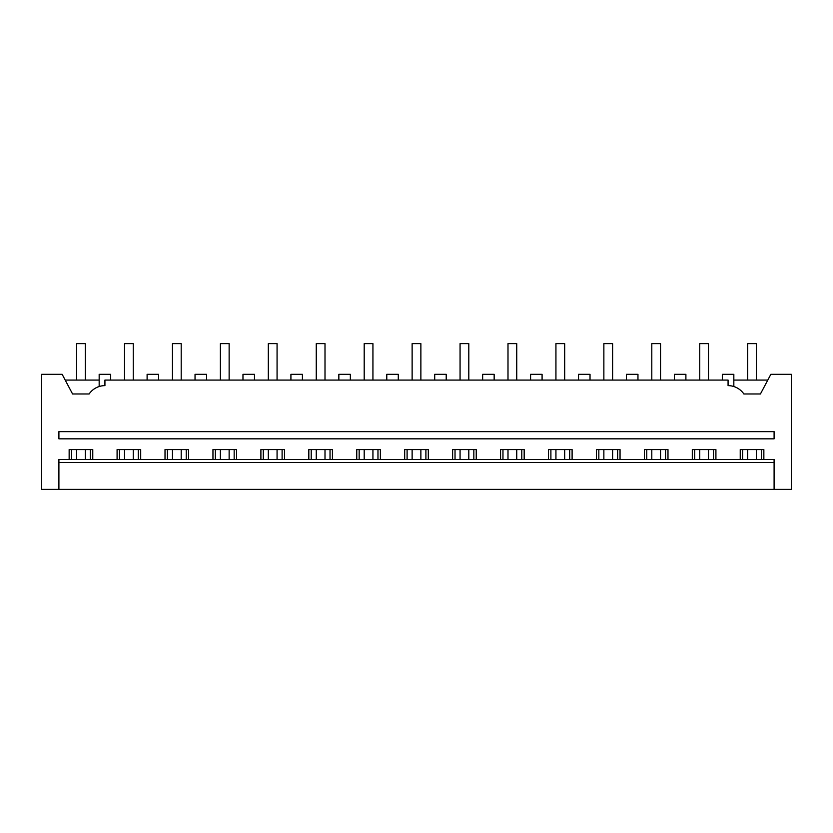 <?xml version="1.0" encoding="UTF-8"?>
<svg xmlns="http://www.w3.org/2000/svg" width="833" height="833" viewBox="0 0 833 833"><rect width="100%" height="100%" fill="white"/><g stroke="black" fill="none" stroke-linecap="round" stroke-linejoin="round"><path stroke-width="1.25" d="M65.203 380.067L99.169 380.067M41.65 374.319L62.152 374.319L72.565 393.967L89.141 393.967A19.169 19.169 0 0 1 104.927 385.627L104.927 380.067L728.073 380.067L728.073 385.627A19.169 19.169 0 0 1 743.859 393.967L760.435 393.967L770.848 374.319L791.35 374.319L791.35 489.356L41.65 489.356L41.65 374.319M99.95 386.293L100.866 386.075M99.169 386.522L99.169 374.319L110.674 374.319L110.674 380.067M117.089 459.452L117.089 449.57L140.694 449.57L140.694 459.452M165.017 459.452L165.017 449.57L188.633 449.57L188.633 459.452M212.956 459.452L212.956 449.57L236.562 449.57L236.562 459.452M260.896 459.452L260.896 449.57L284.501 449.57L284.501 459.452M308.824 459.452L308.824 449.57L332.429 449.57L332.429 459.452M356.763 459.452L356.763 449.57L380.369 449.57L380.369 459.452M404.692 459.452L404.692 449.57L428.308 449.57L428.308 459.452M452.631 459.452L452.631 449.57L476.237 449.57L476.237 459.452M500.571 459.452L500.571 449.57L524.176 449.57L524.176 459.452M548.499 459.452L548.499 449.57L572.104 449.57L572.104 459.452M596.438 459.452L596.438 449.57L620.044 449.57L620.044 459.452M644.367 459.452L644.367 449.57L667.983 449.57L667.983 459.452M692.306 459.452L692.306 449.57L715.911 449.57L715.911 459.452M740.235 459.452L740.235 449.57L763.851 449.57L763.851 459.452M69.149 459.452L69.149 449.57L92.765 449.57L92.765 459.452M58.904 489.356L58.904 459.452L774.096 459.452L774.096 489.356M58.904 431.65L774.096 431.65L774.096 438.835L58.904 438.835L58.904 431.65M58.904 462.513L774.096 462.513M71.544 459.452L71.544 449.57M90.36 459.452L90.36 449.57M733.04 386.293L733.831 386.522L733.831 374.319L722.326 374.319L722.326 380.067M733.831 386.522L732.134 386.075M767.797 380.067L733.831 380.067M742.64 459.452L742.64 449.57M761.456 459.452L761.456 449.57M147.108 380.067L147.108 374.319L158.614 374.319L158.614 380.067M119.483 459.452L119.483 449.57M138.299 459.452L138.299 449.57M195.037 380.067L195.037 374.319L206.542 374.319L206.542 380.067M167.423 459.452L167.423 449.57M186.238 459.452L186.238 449.57M242.976 380.067L242.976 374.319L254.482 374.319L254.482 380.067M215.351 459.452L215.351 449.57M234.167 459.452L234.167 449.57M290.915 380.067L290.915 374.319L302.41 374.319L302.41 380.067M263.29 459.452L263.29 449.57M282.106 459.452L282.106 449.57M338.844 380.067L338.844 374.319L350.349 374.319L350.349 380.067M311.219 459.452L311.219 449.57M330.035 459.452L330.035 449.57M386.783 380.067L386.783 374.319L398.289 374.319L398.289 380.067M359.158 459.452L359.158 449.57M377.974 459.452L377.974 449.57M434.711 380.067L434.711 374.319L446.217 374.319L446.217 380.067M407.098 459.452L407.098 449.57M425.902 459.452L425.902 449.57M482.651 380.067L482.651 374.319L494.156 374.319L494.156 380.067M455.026 459.452L455.026 449.57M473.842 459.452L473.842 449.57M530.59 380.067L530.59 374.319L542.085 374.319L542.085 380.067M502.965 459.452L502.965 449.57M521.781 459.452L521.781 449.57M578.519 380.067L578.519 374.319L590.024 374.319L590.024 380.067M550.894 459.452L550.894 449.57M569.71 459.452L569.71 449.57M626.458 380.067L626.458 374.319L637.963 374.319L637.963 380.067M598.833 459.452L598.833 449.57M617.649 459.452L617.649 449.57M674.386 380.067L674.386 374.319L685.892 374.319L685.892 380.067M646.762 459.452L646.762 449.57M665.577 459.452L665.577 449.57M694.701 459.452L694.701 449.57M713.517 459.452L713.517 449.57M76.584 459.452L76.584 449.57M76.584 380.067L76.584 343.644L85.33 343.644L85.33 380.067M85.33 459.452L85.33 449.57M124.523 459.452L124.523 449.57M124.523 380.067L124.523 343.644L133.259 343.644L133.259 380.067M133.259 459.452L133.259 449.57M172.452 459.452L172.452 449.57M172.452 380.067L172.452 343.644L181.198 343.644L181.198 380.067M181.198 459.452L181.198 449.57M220.391 459.452L220.391 449.57M220.391 380.067L220.391 343.644L229.137 343.644L229.137 380.067M229.137 459.452L229.137 449.57M268.32 459.452L268.32 449.57M268.32 380.067L268.32 343.644L277.066 343.644L277.066 380.067M277.066 459.452L277.066 449.57M316.259 459.452L316.259 449.57M316.259 380.067L316.259 343.644L325.005 343.644L325.005 380.067M325.005 459.452L325.005 449.57M364.198 459.452L364.198 449.57M364.198 380.067L364.198 343.644L372.934 343.644L372.934 380.067M372.934 459.452L372.934 449.57M412.127 459.452L412.127 449.57M412.127 380.067L412.127 343.644L420.873 343.644L420.873 380.067M420.873 459.452L420.873 449.57M460.066 459.452L460.066 449.57M460.066 380.067L460.066 343.644L468.802 343.644L468.802 380.067M468.802 459.452L468.802 449.57M507.995 459.452L507.995 449.57M507.995 380.067L507.995 343.644L516.741 343.644L516.741 380.067M516.741 459.452L516.741 449.57M555.934 459.452L555.934 449.57M555.934 380.067L555.934 343.644L564.68 343.644L564.68 380.067M564.68 459.452L564.68 449.57M603.863 459.452L603.863 449.57M603.863 380.067L603.863 343.644L612.609 343.644L612.609 380.067M612.609 459.452L612.609 449.57M651.802 459.452L651.802 449.57M651.802 380.067L651.802 343.644L660.548 343.644L660.548 380.067M660.548 459.452L660.548 449.57M699.741 459.452L699.741 449.57M699.741 380.067L699.741 343.644L708.477 343.644L708.477 380.067M708.477 459.452L708.477 449.57M747.67 459.452L747.67 449.57M747.67 380.067L747.67 343.644L756.416 343.644L756.416 380.067M756.416 459.452L756.416 449.57"/></g></svg>
